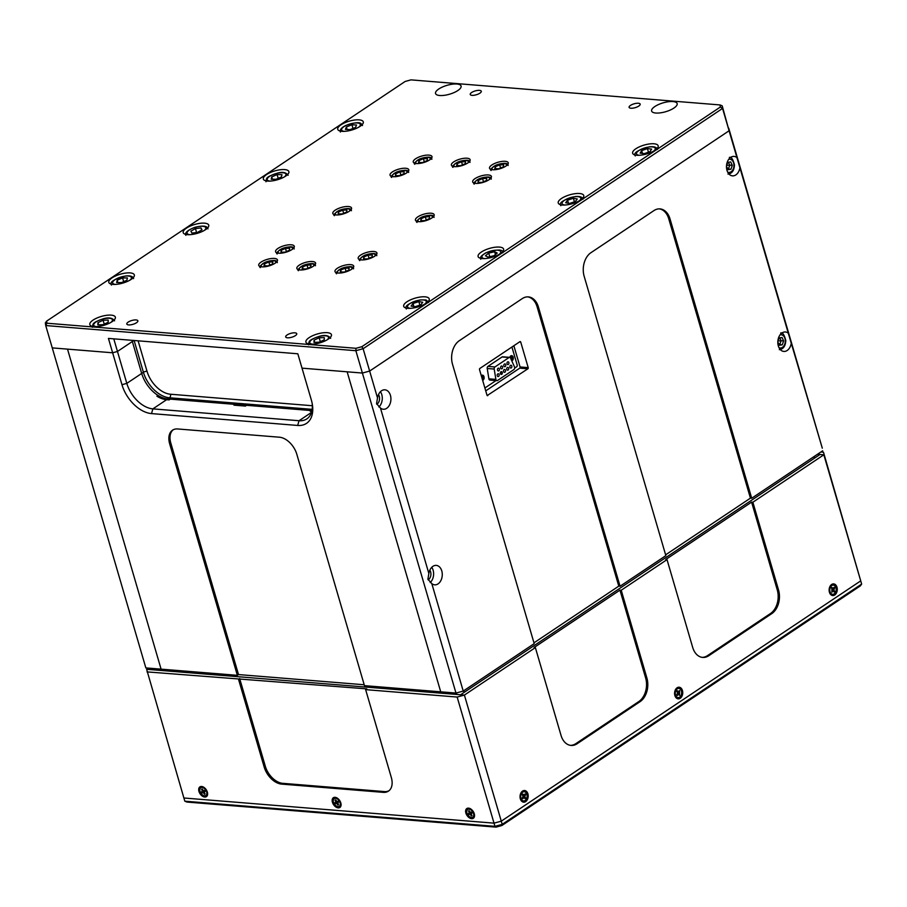 <?xml version="1.0" encoding="UTF-8"?>
<svg xmlns="http://www.w3.org/2000/svg" width="907" height="907" viewBox="0 0 907 907"><rect width="100%" height="100%" fill="white"/><g stroke="black" fill="none" stroke-linecap="round" stroke-linejoin="round"><path stroke-width="1.36" d="M327.257 332.665A13.299 4.614 -16.3 0 0 312.87 335.613A13.299 4.614 -16.3 0 0 305.908 342.132A13.299 4.614 -16.3 0 0 319.967 342.823A13.299 4.614 -16.3 0 0 331.44 334.672A13.299 4.614 -16.3 0 0 327.257 332.665M111.176 315.137A13.299 4.614 -16.3 0 0 96.788 318.085A13.299 4.614 -16.3 0 0 89.827 324.604A13.299 4.614 -16.3 0 0 103.886 325.296A13.299 4.614 -16.3 0 0 115.359 317.144A13.299 4.614 -16.3 0 0 111.176 315.137M456.89 84.022A13.299 4.614 -16.3 0 0 442.503 86.981A13.299 4.614 -16.3 0 0 435.541 93.5A13.299 4.614 -16.3 0 0 449.6 94.192A13.299 4.614 -16.3 0 0 461.073 86.029A13.299 4.614 -16.3 0 0 456.89 84.022M672.971 101.55A13.299 4.614 -16.3 0 0 658.584 104.509A13.299 4.614 -16.3 0 0 651.623 111.028A13.299 4.614 -16.3 0 0 665.681 111.72A13.299 4.614 -16.3 0 0 677.144 103.557A13.299 4.614 -16.3 0 0 672.971 101.55M425.043 296.827A13.299 4.614 -16.3 0 0 410.656 299.786A13.299 4.614 -16.3 0 0 403.694 306.305A13.299 4.614 -16.3 0 0 417.753 306.997A13.299 4.614 -16.3 0 0 429.215 298.834A13.299 4.614 -16.3 0 0 425.043 296.827M499.451 247.089A13.299 4.614 -16.3 0 0 485.064 250.037A13.299 4.614 -16.3 0 0 478.102 256.556A13.299 4.614 -16.3 0 0 492.161 257.259A13.299 4.614 -16.3 0 0 503.623 249.096A13.299 4.614 -16.3 0 0 499.451 247.089M204.563 223.167A13.299 4.614 -16.3 0 0 190.175 226.115A13.299 4.614 -16.3 0 0 183.214 232.634A13.299 4.614 -16.3 0 0 197.273 233.337A13.299 4.614 -16.3 0 0 208.746 225.174A13.299 4.614 -16.3 0 0 204.563 223.167M130.155 272.905A13.299 4.614 -16.3 0 0 115.767 275.864A13.299 4.614 -16.3 0 0 108.806 282.383A13.299 4.614 -16.3 0 0 122.864 283.075A13.299 4.614 -16.3 0 0 134.338 274.912A13.299 4.614 -16.3 0 0 130.155 272.905M359.104 119.86A13.299 4.614 -16.3 0 0 344.717 122.808A13.299 4.614 -16.3 0 0 337.755 129.327A13.299 4.614 -16.3 0 0 351.814 130.018A13.299 4.614 -16.3 0 0 363.288 121.867A13.299 4.614 -16.3 0 0 359.104 119.86M284.696 169.598A13.299 4.614 -16.3 0 0 270.309 172.545A13.299 4.614 -16.3 0 0 263.347 179.064A13.299 4.614 -16.3 0 0 277.406 179.767A13.299 4.614 -16.3 0 0 288.88 171.604A13.299 4.614 -16.3 0 0 284.696 169.598M579.584 193.52A13.299 4.614 -16.3 0 0 565.197 196.468A13.299 4.614 -16.3 0 0 558.236 202.987A13.299 4.614 -16.3 0 0 572.294 203.69A13.299 4.614 -16.3 0 0 583.757 195.527A13.299 4.614 -16.3 0 0 579.584 193.52M653.992 143.782A13.299 4.614 -16.3 0 0 639.605 146.73A13.299 4.614 -16.3 0 0 632.644 153.249A13.299 4.614 -16.3 0 0 646.702 153.941A13.299 4.614 -16.3 0 0 658.165 145.789A13.299 4.614 -16.3 0 0 653.992 143.782M428.92 155.12A9.75 3.379 -16.3 0 0 418.376 157.285A9.75 3.379 -16.3 0 0 413.263 162.07A9.75 3.379 -16.3 0 0 423.58 162.58A9.75 3.379 -16.3 0 0 431.993 156.594A9.75 3.379 -16.3 0 0 428.92 155.12M467.06 158.215A9.75 3.379 -16.3 0 0 456.504 160.38A9.75 3.379 -16.3 0 0 451.403 165.165A9.75 3.379 -16.3 0 0 461.708 165.675A9.75 3.379 -16.3 0 0 470.121 159.689A9.75 3.379 -16.3 0 0 467.06 158.215M505.188 161.31A9.75 3.379 -16.3 0 0 494.632 163.475A9.75 3.379 -16.3 0 0 489.531 168.26A9.75 3.379 -16.3 0 0 499.836 168.77A9.75 3.379 -16.3 0 0 508.249 162.784A9.75 3.379 -16.3 0 0 505.188 161.31M373.854 251.488A9.75 3.379 -16.3 0 0 363.31 253.654A9.75 3.379 -16.3 0 0 358.197 258.438A9.75 3.379 -16.3 0 0 368.514 258.949A9.75 3.379 -16.3 0 0 376.927 252.962A9.75 3.379 -16.3 0 0 373.854 251.488M431.097 213.224A9.75 3.379 -16.3 0 0 420.542 215.39A9.75 3.379 -16.3 0 0 415.44 220.174A9.75 3.379 -16.3 0 0 425.746 220.684A9.75 3.379 -16.3 0 0 434.158 214.698A9.75 3.379 -16.3 0 0 431.097 213.224M488.329 174.96A9.75 3.379 -16.3 0 0 477.785 177.126A9.75 3.379 -16.3 0 0 472.672 181.91A9.75 3.379 -16.3 0 0 482.989 182.42A9.75 3.379 -16.3 0 0 491.401 176.434A9.75 3.379 -16.3 0 0 488.329 174.96M350.646 264.617A9.75 3.379 -16.3 0 0 340.091 266.783A9.75 3.379 -16.3 0 0 334.989 271.567A9.75 3.379 -16.3 0 0 345.295 272.077A9.75 3.379 -16.3 0 0 353.707 266.091A9.75 3.379 -16.3 0 0 350.646 264.617M312.518 261.533A9.75 3.379 -16.3 0 0 301.963 263.688A9.75 3.379 -16.3 0 0 296.861 268.472A9.75 3.379 -16.3 0 0 307.167 268.982A9.75 3.379 -16.3 0 0 315.579 262.996A9.75 3.379 -16.3 0 0 312.518 261.533M274.379 258.438A9.75 3.379 -16.3 0 0 263.835 260.604A9.75 3.379 -16.3 0 0 258.733 265.377A9.75 3.379 -16.3 0 0 269.039 265.887A9.75 3.379 -16.3 0 0 277.451 259.912A9.75 3.379 -16.3 0 0 274.379 258.438M405.712 168.26A9.75 3.379 -16.3 0 0 395.157 170.425A9.75 3.379 -16.3 0 0 390.055 175.21A9.75 3.379 -16.3 0 0 400.372 175.72A9.75 3.379 -16.3 0 0 408.774 169.734A9.75 3.379 -16.3 0 0 405.712 168.26M348.481 206.524A9.75 3.379 -16.3 0 0 337.926 208.689A9.75 3.379 -16.3 0 0 332.824 213.462A9.75 3.379 -16.3 0 0 343.129 213.984A9.75 3.379 -16.3 0 0 351.542 207.998A9.75 3.379 -16.3 0 0 348.481 206.524M291.238 244.788A9.75 3.379 -16.3 0 0 280.682 246.953A9.75 3.379 -16.3 0 0 275.581 251.727A9.75 3.379 -16.3 0 0 285.898 252.237A9.75 3.379 -16.3 0 0 294.299 246.262A9.75 3.379 -16.3 0 0 291.238 244.788M472.037 95.337A5.759 1.995 163.7 0 1 470.234 94.464A5.759 1.995 163.7 0 1 475.2 90.927A5.759 1.995 163.7 0 1 481.288 91.233A5.759 1.995 163.7 0 1 478.272 94.056A5.759 1.995 163.7 0 1 472.037 95.337M112.638 352.789L108.432 338.413L297.825 353.787L302.02 368.151L347.143 371.802L440.723 691.826L455.983 693.061L355.861 350.703L45.724 325.545L145.846 667.903L161.095 669.151L67.515 349.127L112.638 352.789L52.266 347.891L67.515 349.127L161.095 669.151L237.362 675.33L169.688 443.897A17.732 11.167 56.2 0 1 172.534 430.19A17.732 11.167 56.2 0 1 177.727 428.966L279.413 437.208A17.732 11.167 56.2 0 1 296.793 454.203L364.467 685.647L440.723 691.826L347.143 371.802L362.403 373.049L302.02 368.151L311.362 400.066A30.146 18.99 56.2 0 1 312.348 404.409A30.146 18.99 56.2 0 1 297.689 425.451L151.514 413.592A30.146 18.99 56.2 0 1 121.969 384.704L112.638 352.789L117.468 351.463L112.638 352.789M113.783 338.855L117.468 351.463L133.885 340.488L117.468 351.463L126.81 383.378A26.598 16.757 -123.8 0 0 152.875 408.876L299.038 420.723A26.598 16.757 -123.8 0 0 306.827 418.898A26.598 16.757 -123.8 0 0 312.144 403.241M287.496 337.801A5.759 1.995 163.7 0 1 285.682 336.928A5.759 1.995 163.7 0 1 290.659 333.391A5.759 1.995 163.7 0 1 296.748 333.697A5.759 1.995 163.7 0 1 293.732 336.52A5.759 1.995 163.7 0 1 287.496 337.801M128.613 324.91A5.759 1.995 163.7 0 1 126.81 324.048A5.759 1.995 163.7 0 1 131.776 320.511A5.759 1.995 163.7 0 1 137.864 320.806A5.759 1.995 163.7 0 1 134.848 323.629A5.759 1.995 163.7 0 1 128.613 324.91M361.848 346.701L363.117 348.707L355.861 350.703L356.02 348.299L361.848 346.701L720.351 107.037L720.045 104.94L722.187 105.813L729.092 130.767L722.562 108.421L363.117 348.707L369.648 371.054L362.403 373.049L369.648 371.054L377.505 397.935L376.564 403.638L380.452 408.025A9.75 6.78 94.6 0 0 383.344 409.261A9.75 6.78 94.6 0 0 390.883 400.089A9.75 6.78 94.6 0 0 384.919 389.817A9.75 6.78 94.6 0 0 377.505 397.935M736.96 157.637A9.75 6.78 94.6 0 0 734.069 156.412A9.75 6.78 94.6 0 0 726.983 170.346A9.75 6.78 94.6 0 0 732.493 175.856A9.75 6.78 94.6 0 0 739.908 167.738L729.092 130.767L369.648 371.054L729.092 130.767L728.718 128.159L822.298 448.183L788.296 333.22A9.75 6.78 94.6 0 0 785.405 331.985A9.75 6.78 94.6 0 0 778.319 345.918A9.75 6.78 94.6 0 0 783.829 351.428A9.75 6.78 94.6 0 0 791.244 343.311M722.187 105.813L722.562 108.421L720.351 107.037M46.937 323.221L45.724 325.545L45.35 322.937L46.631 321.123L46.937 323.221L356.02 348.299M720.045 104.94L410.962 79.873L405.134 81.471L46.631 321.123M630.921 108.228A5.759 1.995 163.7 0 1 629.107 107.355A5.759 1.995 163.7 0 1 634.084 103.817A5.759 1.995 163.7 0 1 640.172 104.124A5.759 1.995 163.7 0 1 637.156 106.947A5.759 1.995 163.7 0 1 630.921 108.228M814.271 456.414L814.735 458.012M814.418 458.228L813.942 456.629M463.658 690.794L464.123 692.392M456.901 694.467L456.448 692.937M376.779 404.261A5.85 4.07 94.6 0 0 378.48 394.613M378.865 406.982A9.75 6.78 94.6 0 0 380.418 391.722M428.127 579.834A5.85 4.07 94.6 0 0 429.827 570.186M430.201 582.555A9.75 6.78 94.6 0 0 431.755 567.294M428.852 573.507L427.911 579.21L431.8 583.598A9.75 6.78 94.6 0 0 434.691 584.834A9.75 6.78 94.6 0 0 442.231 575.662A9.75 6.78 94.6 0 0 436.267 565.39A9.75 6.78 94.6 0 0 428.852 573.507L380.452 408.025M431.8 583.598L463.228 691.077L455.983 693.061M463.228 691.077L534.2 643.63L452.525 364.308A17.732 12.324 -85.4 0 1 459.305 340.703L522.262 298.607A17.732 12.324 -85.4 0 1 528.362 296.895A17.732 12.324 -85.4 0 1 538.384 306.917L537.103 306.815A17.732 12.324 94.6 0 0 527.727 296.872M533.974 642.836L618.789 586.137L620.059 586.239L538.384 306.917M618.789 586.137L537.103 306.815M665.613 554.835L750.429 498.136L751.699 498.238L670.024 218.916A17.732 12.324 -85.4 0 0 660.013 208.893A17.732 12.324 -85.4 0 0 653.913 210.605L590.945 252.69A17.732 12.324 -85.4 0 0 584.165 276.306L665.851 555.628L620.059 586.239M750.429 498.136L668.754 218.814A17.732 12.324 94.6 0 0 659.378 208.871M788.296 333.22L739.908 167.738M822.683 450.79L751.699 498.238M485.733 390.872L519.734 368.151A0.884 0.612 94.6 0 0 520.074 366.961L528.203 367.63L520.731 342.086L519.462 341.984M520.074 366.961L513.861 345.726M528.203 367.63A0.884 0.612 -85.4 0 1 527.863 368.809L519.734 368.151M487.206 395.543L527.863 368.809M487.796 395.588A0.884 0.612 -85.4 0 1 486.991 395.18L479.52 369.637A0.884 0.612 -85.4 0 1 479.86 368.457L519.926 341.678A0.884 0.612 -85.4 0 1 520.731 342.086M482.173 378.684A1.814 1.258 94.6 0 0 481.368 375.929M511.185 359.478A1.814 1.258 94.6 0 0 510.256 356.417M446.732 693.64L446.335 692.279M166.707 669.604L167.103 670.953M173.135 429.827A17.732 11.167 -123.8 0 0 170.822 443.126L238.507 674.57L237.362 675.33M238.507 674.57L364.206 684.762M312.167 409.352L169.473 397.776L167.75 398.921A26.598 16.757 56.2 0 1 141.685 373.435L132.354 341.508L141.685 373.435A26.598 16.757 -123.8 0 0 158.045 395.429L156.9 396.2A26.598 16.757 -123.8 0 0 166.605 399.692L152.875 408.876L151.514 413.592M311.759 411.461L310.239 411.336L311.384 410.576L246.557 405.316L245.412 406.075L233.972 405.157L235.117 404.386L170.301 399.125L169.155 399.896L166.605 399.692M156.537 668.776L156.934 670.126M157.319 670.16L156.922 668.81M496.038 827.127L186.955 802.06L184.813 801.187L494.95 826.345L494.02 823.148L501.265 821.164L464.395 695.068L502.206 824.361L861.65 584.063L860.369 585.877L501.866 825.529L496.038 827.127L494.95 826.345L502.206 824.361L501.866 825.529M817.479 454.26L823.839 454.781L861.65 584.063L823.465 452.174L860.72 580.877L501.265 821.164L494.02 823.148L457.151 697.052L464.395 695.068L146.628 669.298L184.813 801.187M183.883 797.99L494.02 823.148L183.883 797.99M820.914 451.969L823.465 452.174M239.675 678.561L265.343 766.347A17.732 11.167 -123.8 0 0 282.723 783.331L281.578 784.102L383.264 792.355A17.732 11.167 56.2 0 0 388.445 791.131A17.732 11.167 56.2 0 0 391.302 777.424L365.634 689.637L366.779 688.867L147.013 671.894M457.151 697.052L365.634 689.637M238.53 679.32L264.198 767.107L265.343 766.347M281.578 784.102A17.732 11.167 56.2 0 1 264.198 767.107M202.737 789.986A3.016 1.893 -123.8 0 0 203.701 791.981M207.352 792.106A5.85 3.685 -123.8 0 0 203.746 787.253A5.85 3.685 -123.8 0 0 198.69 789.509A5.85 3.685 -123.8 0 0 203.531 796.754A5.85 3.685 -123.8 0 0 207.544 792.945A5.85 3.685 -123.8 0 0 207.352 792.106M336.202 800.802A3.016 1.893 -123.8 0 0 336.531 801.833M337.143 802.786A3.016 1.893 -123.8 0 0 337.789 803.432M340.817 802.933A5.85 3.685 -123.8 0 0 337.2 798.081A5.85 3.685 -123.8 0 0 332.155 800.337A5.85 3.685 -123.8 0 0 336.985 807.581A5.85 3.685 -123.8 0 0 341.009 803.772A5.85 3.685 -123.8 0 0 340.817 802.933M469.656 811.629A3.016 1.893 -123.8 0 0 470.597 813.613A3.016 1.893 -123.8 0 0 471.243 814.259M474.27 813.76A5.85 3.685 -123.8 0 0 470.665 808.908A5.85 3.685 -123.8 0 0 465.608 811.164A5.85 3.685 -123.8 0 0 470.45 818.409A5.85 3.685 -123.8 0 0 474.463 814.599A5.85 3.685 -123.8 0 0 474.27 813.76M282.723 783.331L384.409 791.584A17.732 11.167 -123.8 0 0 389.001 790.723M777.265 589.913L778.546 590.015A17.732 12.324 -85.4 0 1 771.766 613.631L770.485 613.517A17.732 12.324 94.6 0 0 777.265 589.913L751.597 502.127L665.738 559.517L667.019 559.619L692.687 647.405A17.732 12.324 -85.4 0 0 702.698 657.428A17.732 12.324 -85.4 0 0 708.798 655.716L771.766 613.631M702.063 657.348A17.732 12.324 94.6 0 0 707.528 655.614L770.485 613.517M570.424 745.361A17.732 12.324 94.6 0 0 575.888 743.615L577.158 743.717A17.732 12.324 -85.4 0 1 571.059 745.429A17.732 12.324 -85.4 0 1 561.036 735.407L535.368 647.621L464.395 695.068L460.586 694.762L820.03 454.475L823.839 454.781L752.867 502.229L751.597 502.127M575.888 743.615L638.845 701.53A17.732 12.324 94.6 0 0 645.625 677.914L619.957 590.128L534.098 647.519L535.368 647.621M619.957 590.128L621.227 590.23L667.019 559.619M645.625 677.914L646.895 678.017L621.227 590.23M646.895 678.017A17.732 12.324 -85.4 0 1 640.115 701.633L638.845 701.53M577.158 743.717L640.115 701.633M524.178 795.847A3.016 2.097 94.6 0 0 524.11 795.235M527.897 793.818A5.85 4.07 94.6 0 0 524.099 790.519A5.85 4.07 94.6 0 0 520.323 794.521A5.85 4.07 94.6 0 0 520.085 797.536A5.85 4.07 94.6 0 0 525.187 801.879A5.85 4.07 94.6 0 0 527.897 793.818M678.504 694.048A3.016 2.097 94.6 0 0 678.651 691.916M682.438 690.51A5.85 4.07 94.6 0 0 678.64 687.211A5.85 4.07 94.6 0 0 674.865 691.213A5.85 4.07 94.6 0 0 674.627 694.229A5.85 4.07 94.6 0 0 679.728 698.571A5.85 4.07 94.6 0 0 682.438 690.51M833.227 589.981A3.016 2.097 94.6 0 0 833.193 588.609M836.98 587.203A5.85 4.07 94.6 0 0 833.182 583.904A5.85 4.07 94.6 0 0 829.406 587.906A5.85 4.07 94.6 0 0 829.157 590.922A5.85 4.07 94.6 0 0 834.27 595.264A5.85 4.07 94.6 0 0 836.98 587.203M501.265 821.164L860.72 580.877M778.546 590.015L752.867 502.229M148.397 668.119L146.628 669.298L150.449 669.604L152.206 668.425M726.688 165.38L729.761 165.165L728.389 169.042L730.94 169.246L727.981 169.688L726.484 166.48M726.858 167.296L728.389 169.042L727.72 169.133M728.412 162.285L729.761 165.165L732.3 165.369L730.94 169.246M726.507 165.913L727.743 162.387L730.702 161.934L732.3 165.369M778.206 342.869L779.737 344.615L779.056 344.717M778.025 340.953L781.097 340.737L779.737 344.615L782.276 344.819L779.317 345.261L777.821 342.052M779.759 337.858L781.097 340.737L783.637 340.941L782.276 344.819M777.843 341.486L779.09 337.96L782.049 337.506L783.637 340.941M471.141 814.078L472.037 815.563L471.402 815.892L469.928 814.101L468.953 814.611L468.363 813.636L469.361 812.525L468.466 811.039L469.1 810.711L470.574 812.502L471.549 811.992L472.139 812.967L471.141 814.078M469.928 814.101L468.953 814.611M467.661 814.633A4.614 2.902 56.2 0 1 467.683 809.475A4.614 2.902 56.2 0 1 472.66 811.686A4.614 2.902 56.2 0 1 472.808 817.139A4.614 2.902 56.2 0 1 467.661 814.633M468.023 809.293A4.614 2.902 56.2 0 1 468.318 809.044A4.614 2.902 56.2 0 1 471.016 809.146M474.384 814.18A4.614 2.902 56.2 0 1 473.443 816.708A4.614 2.902 56.2 0 1 473.103 816.89M525.595 797.809L525.04 798.648L523.656 797.525L522.795 798.818L522.239 798.058L523.112 796.017L522.251 794.861L522.817 794.022L524.189 795.133L525.062 793.852L525.618 794.6L524.745 796.641L525.595 797.809L523.997 797.355M524.745 796.641L523.702 796.561L524.133 797.151M523.656 797.525L522.647 797.446M521.638 799.759A4.614 3.209 -85.4 0 1 521.037 794.566A4.614 3.209 -85.4 0 1 524.303 791.732A4.614 3.209 -85.4 0 1 527.114 796.595A4.614 3.209 -85.4 0 1 523.554 800.926A4.614 3.209 -85.4 0 1 521.638 799.759M523.203 800.87A4.614 3.209 -85.4 0 1 522.851 800.87A4.614 3.209 -85.4 0 1 520.935 799.702A4.614 3.209 -85.4 0 1 520.062 797.366M520.278 794.691A4.614 3.209 -85.4 0 1 523.6 791.675A4.614 3.209 -85.4 0 1 523.951 791.732M522.353 794.725L523.35 794.747M523.702 796.561L523.702 795.813L524.745 795.893M336.848 801.663L336.316 801.935L336.905 802.91L337.676 802.661L338.572 804.736L337.937 805.065L336.463 803.285L335.488 803.783L334.898 802.808L335.907 801.697L335 800.212L335.647 799.883L337.109 801.675L338.096 801.164L338.674 802.139L337.699 802.638M334.195 803.817A4.614 2.902 56.2 0 1 334.23 798.648A4.614 2.902 56.2 0 1 339.207 800.858A4.614 2.902 56.2 0 1 339.354 806.312A4.614 2.902 56.2 0 1 334.195 803.817M334.57 798.466A4.614 2.902 56.2 0 1 334.853 798.217A4.614 2.902 56.2 0 1 337.563 798.319M340.919 803.353A4.614 2.902 56.2 0 1 339.978 805.892A4.614 2.902 56.2 0 1 339.649 806.062M204.211 792.423L205.118 793.908L204.472 794.237L203.576 792.752L202.023 792.956L201.445 791.992L202.442 790.87L201.547 789.396L202.182 789.056L203.656 790.847L204.631 790.337L205.22 791.312L204.211 792.423M200.742 792.99A4.614 2.902 56.2 0 1 200.764 787.82A4.614 2.902 56.2 0 1 205.742 790.031A4.614 2.902 56.2 0 1 205.889 795.484A4.614 2.902 56.2 0 1 200.742 792.99M201.105 787.639A4.614 2.902 56.2 0 1 201.399 787.401A4.614 2.902 56.2 0 1 204.098 787.491M207.465 792.525A4.614 2.902 56.2 0 1 206.524 795.065A4.614 2.902 56.2 0 1 206.184 795.235M203.009 792.457L204.211 791.834M204.177 792.355L203.576 792.752M677.642 692.71L676.792 691.553L677.359 690.703L678.209 691.871L679.592 690.533L679.581 695.34L678.719 694.172L677.336 695.51L676.781 694.751L677.642 692.71M678.198 694.218L677.189 694.138M676.18 696.44A4.614 3.209 -85.4 0 1 675.579 691.259A4.614 3.209 -85.4 0 1 678.844 688.424A4.614 3.209 -85.4 0 1 681.656 693.277A4.614 3.209 -85.4 0 1 678.096 697.619A4.614 3.209 -85.4 0 1 676.18 696.44M677.744 697.562A4.614 3.209 -85.4 0 1 677.393 697.562A4.614 3.209 -85.4 0 1 675.477 696.383A4.614 3.209 -85.4 0 1 674.604 694.059M674.819 691.383A4.614 3.209 -85.4 0 1 678.141 688.368A4.614 3.209 -85.4 0 1 678.493 688.424M833.828 590.026L834.678 591.183L834.111 592.022L833.261 590.865L831.878 592.203L831.9 587.396L833.272 588.518L834.134 587.226L834.689 587.985L833.828 590.026L832.785 589.935L834.678 591.183M833.284 588.507L834.689 587.985M831.424 588.099L832.751 588.552M830.721 593.133A4.614 3.209 -85.4 0 1 830.12 587.94A4.614 3.209 -85.4 0 1 833.386 585.117A4.614 3.209 -85.4 0 1 836.197 589.969A4.614 3.209 -85.4 0 1 832.637 594.312A4.614 3.209 -85.4 0 1 830.721 593.133M832.286 594.255A4.614 3.209 -85.4 0 1 831.934 594.255A4.614 3.209 -85.4 0 1 830.018 593.076A4.614 3.209 -85.4 0 1 829.145 590.74M829.361 588.076A4.614 3.209 -85.4 0 1 832.683 585.06A4.614 3.209 -85.4 0 1 833.034 585.117M172.205 399.284L233.212 404.227M116.652 282.542L117.207 280.195L122.581 277.905L127.422 277.95L126.878 280.286L121.493 282.587L116.652 282.542M117.887 282.553L117.207 280.195M123.681 281.646L122.581 277.905M103.092 320.25L108.205 320.069L108.171 322.28L103.024 324.683L97.911 324.876L97.945 322.654L103.092 320.25L104.226 324.128M98.591 324.842L97.945 322.654M268.846 261.987L272.916 261.998L272.531 263.926L268.075 265.853L264.005 265.842L264.39 263.914L268.846 261.987L269.764 265.116M264.957 265.853L264.39 263.914M285.467 248.393L289.662 248.291L289.514 250.173L285.172 252.146L280.966 252.248L281.113 250.377L285.467 248.393L286.397 251.59M281.658 252.237L281.113 250.377M368.083 255.094L372.278 254.992L372.131 256.874L367.788 258.846L363.582 258.949L363.73 257.078L368.083 255.094L369.013 258.291M364.274 258.937L363.73 257.078M342.699 210.129L346.905 210.027L346.757 211.909L342.404 213.882L338.209 213.984L338.356 212.113L342.699 210.129L343.64 213.326M338.901 213.973L338.356 212.113M425.315 216.83L429.521 216.728L429.374 218.61L425.02 220.582L420.825 220.684L420.973 218.814L425.315 216.83L426.256 220.027M421.517 220.673L420.973 218.814M395.441 175.72L395.588 173.849L399.942 171.865L404.137 171.763L403.989 173.645L399.647 175.618L395.441 175.72M396.132 175.709L395.588 173.849M400.871 175.062L399.942 171.865M482.558 178.566L486.753 178.464L486.606 180.346L482.263 182.33L478.057 182.432L478.204 180.55L482.558 178.566L483.488 181.763M478.749 182.409L478.204 180.55M306.985 265.082L311.056 265.082L310.659 267.021L306.203 268.948L302.133 268.937L302.53 267.009L306.985 265.082L307.904 268.211M303.085 268.937L302.53 267.009M345.113 268.177L349.184 268.177L348.787 270.116L344.331 272.043L340.261 272.032L340.658 270.105L345.113 268.177L346.032 271.306M341.225 272.032L340.658 270.105M423.388 158.68L427.458 158.68L427.072 160.618L422.617 162.546L418.546 162.534L418.932 160.607L423.388 158.68L424.306 161.809M419.499 162.534L418.932 160.607M461.527 161.775L465.586 161.775L465.2 163.714L460.745 165.641L456.675 165.63L457.06 163.691L461.527 161.775L462.445 164.904M457.627 165.63L457.06 163.691M499.655 164.859L503.725 164.87L503.328 166.809L498.873 168.736L494.803 168.725L495.199 166.786L499.655 164.859L500.573 167.999M495.766 168.725L495.199 166.786M319.173 337.778L324.287 337.597L324.252 339.808L319.105 342.211L313.992 342.404L314.026 340.182L319.173 337.778L320.307 341.656M314.661 342.381L314.026 340.182M195.436 228.587L201.003 227.929L202.012 229.845L197.465 232.419L191.899 233.076L190.889 231.16L195.436 228.587L196.581 232.521M201.626 230.061L201.003 227.929M277.089 174.597L281.952 174.632L281.442 176.967L276.068 179.269L271.216 179.235L271.726 176.899L277.089 174.597L278.188 178.35M272.406 179.246L271.726 176.899M356.519 124.996L355.589 127.411L350.057 129.61L345.454 129.395L346.383 126.969L351.916 124.769L356.519 124.996M347.12 129.474L346.383 126.969M352.993 128.443L351.916 124.769M418.83 301.589L422.73 302.258L420.837 304.831L415.021 306.736L411.109 306.078L413.014 303.505L418.83 301.589L419.862 305.149M413.909 306.555L413.014 303.505M485.415 255.774L488.726 253.098L494.632 251.749L497.24 253.064L493.941 255.74L488.034 257.1L485.415 255.774M489.769 256.692L488.726 253.098M495.449 254.527L494.632 251.749M565.651 202.76L567.578 200.175L573.394 198.27L577.283 198.95L575.344 201.535L569.528 203.44L565.651 202.76M568.485 203.247L567.578 200.175M574.437 201.83L573.394 198.27M644.344 153.634L640.149 153.147L641.68 150.619L647.405 148.589L651.6 149.088L650.058 151.605L644.344 153.634M642.496 153.419L641.68 150.619M648.46 152.183L647.405 148.589M248.461 405.474L309.48 410.418M508.872 362.573A1.417 0.986 94.6 0 0 506.979 363.106A1.417 0.986 94.6 0 0 507.841 364.603A1.417 0.986 94.6 0 0 508.872 362.573M505.698 364.693A1.417 0.986 94.6 0 0 503.804 365.226A1.417 0.986 94.6 0 0 504.677 366.723A1.417 0.986 94.6 0 0 505.698 364.693M502.535 366.813A1.417 0.986 94.6 0 0 500.63 367.346A1.417 0.986 94.6 0 0 501.503 368.843A1.417 0.986 94.6 0 0 502.535 366.813M499.36 368.934A1.417 0.986 94.6 0 0 497.467 369.466A1.417 0.986 94.6 0 0 498.328 370.963A1.417 0.986 94.6 0 0 499.36 368.934M511.786 366.043A1.417 0.986 94.6 0 0 509.881 366.575A1.417 0.986 94.6 0 0 510.754 368.072A1.417 0.986 94.6 0 0 511.786 366.043M505.448 370.283A1.417 0.986 94.6 0 0 503.544 370.816A1.417 0.986 94.6 0 0 504.417 372.312A1.417 0.986 94.6 0 0 505.448 370.283M509.666 357.358L502.671 356.791A1.769 1.236 94.6 0 0 502.059 356.961L487.955 366.394A1.769 1.236 94.6 0 0 487.218 368.491L488.884 378.82A1.769 1.236 94.6 0 0 489.95 380.09L496.934 380.657A1.769 1.236 94.6 0 0 497.546 380.487L513.918 369.546A1.769 1.236 94.6 0 0 514.507 366.938L510.573 358.118A1.769 1.236 94.6 0 0 509.054 357.528L494.939 366.961A1.769 1.236 94.6 0 0 494.202 369.058L495.88 379.387A1.769 1.236 94.6 0 0 496.934 380.657M500.381 373.355L502.172 372.153M511.106 355.737A2.664 1.848 -85.4 0 1 512.047 357.063A2.664 1.848 -85.4 0 1 511.491 360.17M511.809 360.884A2.664 1.848 94.6 0 0 513.181 357.165A2.664 1.848 94.6 0 0 511.684 355.657A2.664 1.848 94.6 0 0 509.779 357.381M481.912 375.26A2.664 1.848 -85.4 0 1 482.853 376.586A2.664 1.848 -85.4 0 1 482.422 379.534M482.671 380.384A2.664 1.848 94.6 0 0 483.998 376.677A2.664 1.848 94.6 0 0 482.49 375.169A2.664 1.848 94.6 0 0 481.288 375.668M484.894 388.003L495.993 380.577M514.677 368.095L516.967 366.564L517.296 365.385L511.922 347.018M499.099 374.523A1.417 0.986 94.6 0 0 497.206 375.056A1.417 0.986 94.6 0 0 498.068 376.552A1.417 0.986 94.6 0 0 499.099 374.523M502.274 372.403A1.417 0.986 94.6 0 0 500.573 372.221A1.417 0.986 94.6 0 0 501.22 374.432A1.417 0.986 94.6 0 0 502.274 372.403M508.612 368.163A1.417 0.986 94.6 0 0 506.718 368.695A1.417 0.986 94.6 0 0 507.58 370.192A1.417 0.986 94.6 0 0 508.612 368.163M167.75 398.921L311.951 410.622M670.024 218.916L668.754 218.814M170.822 443.126L169.688 443.897M297.689 425.451L299.038 420.723L311.486 412.413M121.969 384.704L126.81 383.378L143.408 372.289L134.111 340.499M383.264 792.355L384.409 791.584M707.528 655.614L708.798 655.716M727.686 172.126A6.632 4.614 94.6 0 0 733.956 165.119A6.632 4.614 94.6 0 0 728.718 159.315M779.022 347.698A6.632 4.614 94.6 0 0 785.303 340.692A6.632 4.614 94.6 0 0 780.065 334.887M129.916 280.161A9.75 3.379 -16.3 0 0 122.728 276.567A9.75 3.379 -16.3 0 0 113.488 283.891A9.75 3.379 -16.3 0 0 115.359 284.413M110.937 322.382A9.75 3.379 -16.3 0 0 111.346 318.697A9.75 3.379 -16.3 0 0 103.115 318.947A9.75 3.379 -16.3 0 0 94.385 323.323A9.75 3.379 -16.3 0 0 96.38 326.633M275.365 263.019A7.539 2.619 -16.3 0 0 268.007 261.329A7.539 2.619 -16.3 0 0 261.896 266.76A7.539 2.619 -16.3 0 0 262.157 266.873M292.213 249.368A7.539 2.619 -16.3 0 0 284.685 247.736A7.539 2.619 -16.3 0 0 278.914 253.189A7.539 2.619 -16.3 0 0 279.016 253.223M374.84 256.069A7.539 2.619 -16.3 0 0 367.301 254.436A7.539 2.619 -16.3 0 0 361.53 259.89A7.539 2.619 -16.3 0 0 361.632 259.924M349.456 211.104A7.539 2.619 -16.3 0 0 341.928 209.472A7.539 2.619 -16.3 0 0 336.146 214.925A7.539 2.619 -16.3 0 0 336.248 214.959M432.072 217.805A7.539 2.619 -16.3 0 0 424.544 216.172A7.539 2.619 -16.3 0 0 418.773 221.625A7.539 2.619 -16.3 0 0 418.875 221.671M406.687 172.84A7.539 2.619 -16.3 0 0 399.159 171.208A7.539 2.619 -16.3 0 0 393.389 176.661A7.539 2.619 -16.3 0 0 393.491 176.695M489.315 179.541A7.539 2.619 -16.3 0 0 481.776 177.908A7.539 2.619 -16.3 0 0 476.005 183.361A7.539 2.619 -16.3 0 0 476.107 183.407M313.493 266.114A7.539 2.619 -16.3 0 0 306.135 264.425A7.539 2.619 -16.3 0 0 300.024 269.855A7.539 2.619 -16.3 0 0 300.285 269.969M351.621 269.198A7.539 2.619 -16.3 0 0 344.275 267.52A7.539 2.619 -16.3 0 0 338.164 272.939A7.539 2.619 -16.3 0 0 338.424 273.064M429.907 159.7A7.539 2.619 -16.3 0 0 422.549 158.022A7.539 2.619 -16.3 0 0 416.438 163.453A7.539 2.619 -16.3 0 0 416.698 163.566M468.035 162.795A7.539 2.619 -16.3 0 0 460.677 161.117A7.539 2.619 -16.3 0 0 454.566 166.537A7.539 2.619 -16.3 0 0 454.826 166.661M506.163 165.89A7.539 2.619 -16.3 0 0 498.816 164.212A7.539 2.619 -16.3 0 0 492.705 169.632A7.539 2.619 -16.3 0 0 492.966 169.756M327.019 339.91A9.75 3.379 -16.3 0 0 327.427 336.225A9.75 3.379 -16.3 0 0 319.196 336.474A9.75 3.379 -16.3 0 0 310.466 340.851A9.75 3.379 -16.3 0 0 312.462 344.161M204.324 230.412A9.75 3.379 -16.3 0 0 204.302 226.569A9.75 3.379 -16.3 0 0 194.835 227.453A9.75 3.379 -16.3 0 0 187.488 231.716A9.75 3.379 -16.3 0 0 189.767 234.675M284.458 176.842A9.75 3.379 -16.3 0 0 277.395 173.237A9.75 3.379 -16.3 0 0 268.064 177.613A9.75 3.379 -16.3 0 0 269.901 181.105M358.866 127.105A9.75 3.379 -16.3 0 0 359.773 123.703A9.75 3.379 -16.3 0 0 345.884 125.54A9.75 3.379 -16.3 0 0 344.309 131.356M424.805 304.072A9.75 3.379 -16.3 0 0 419.941 300.07A9.75 3.379 -16.3 0 0 408.944 304.333A9.75 3.379 -16.3 0 0 410.236 308.335M499.213 254.334A9.75 3.379 -16.3 0 0 494.315 250.332A9.75 3.379 -16.3 0 0 481.946 256.579A9.75 3.379 -16.3 0 0 484.644 258.597M579.335 200.764A9.75 3.379 -16.3 0 0 573.281 196.955A9.75 3.379 -16.3 0 0 562.227 203.871A9.75 3.379 -16.3 0 0 564.778 205.027M653.754 151.027A9.75 3.379 -16.3 0 0 651.555 146.866A9.75 3.379 -16.3 0 0 638.8 150.607A9.75 3.379 -16.3 0 0 639.186 155.278M495.88 379.387L488.884 378.82M494.202 369.058L487.218 368.491M509.054 357.528L502.059 356.961M494.939 366.961L487.955 366.394M169.473 397.776A26.598 16.757 56.2 0 1 143.408 372.289A2.664 0.918 -16.3 0 1 147.025 371.292A23.933 15.079 -123.8 0 0 170.482 394.228A2.664 1.848 -85.4 0 1 169.473 397.776M138.113 340.828L147.025 371.292M170.482 394.228L312.337 405.735M453.647 692.88L454.044 694.229M727.992 174.099C731.983 173.577 734.137 170.527 734.466 164.961C732.969 159.179 731.269 156.662 729.353 157.41M779.34 349.671C783.319 349.15 785.473 346.1 785.802 340.533C784.317 334.751 782.605 332.245 780.689 332.982M472.808 817.139L473.443 816.708M467.683 809.475L468.318 809.044M524.303 791.732L523.6 791.675M523.554 800.926L522.851 800.87M339.354 806.312L339.978 805.892M334.23 798.648L334.853 798.217M205.889 795.484L206.524 795.065M200.764 787.82L201.399 787.401M678.844 688.424L678.141 688.368M678.096 697.619L677.393 697.562M833.386 585.117L832.683 585.06M832.637 594.312L831.934 594.255M111.448 285.07C109.214 282.145 113.987 279.095 125.79 275.932C130.415 275.524 133.012 276.408 133.567 278.608M114.588 320.829C112.468 317.824 108.647 317.155 103.149 318.822C91.754 322.847 93.104 323.765 92.469 327.302M260.298 267.61C258.869 266.998 260.547 265.184 265.343 262.168C273.222 259.776 277.213 259.935 277.315 262.633M277.157 253.96C275.728 253.348 277.406 251.545 282.19 248.518C290.081 246.126 294.072 246.285 294.174 248.983M359.773 260.66C358.344 260.06 360.022 258.246 364.807 255.218C372.698 252.826 376.688 252.985 376.79 255.683M334.4 215.696C332.971 215.084 334.649 213.281 339.433 210.254C347.313 207.862 351.304 208.02 351.417 210.719M417.016 222.396C415.587 221.796 417.265 219.982 422.05 216.954C429.929 214.562 433.931 214.721 434.034 217.419M391.631 177.432C390.203 176.831 391.881 175.017 396.665 171.99C404.556 169.598 408.547 169.756 408.649 172.455M474.248 184.132C472.819 183.531 474.497 181.717 479.281 178.69C487.172 176.309 491.163 176.457 491.265 179.155M298.437 270.694C297.008 270.093 298.686 268.279 303.471 265.263C311.35 262.871 315.353 263.03 315.455 265.728M336.565 273.789C335.137 273.188 336.814 271.374 341.599 268.359C349.49 265.966 353.481 266.114 353.583 268.812M414.839 164.292C413.411 163.691 415.089 161.877 419.873 158.861C427.764 156.469 431.755 156.616 431.857 159.315M452.978 167.387C451.55 166.786 453.228 164.972 458.012 161.956C465.892 159.564 469.883 159.711 469.996 162.41M491.106 170.482C489.678 169.881 491.356 168.067 496.14 165.051C504.02 162.659 508.022 162.806 508.124 165.505M330.67 338.356C328.549 335.352 324.729 334.683 319.23 336.35C307.824 340.374 309.185 341.293 308.539 344.83M207.975 228.859C207.272 225.798 202.862 225.299 194.767 227.362C187.545 230.219 184.575 232.872 185.856 235.332M288.109 175.3C286.147 172.398 282.599 171.672 277.474 173.101C264.617 177.409 266.873 178.214 265.989 181.763M362.517 125.551L361.269 123.851C359.875 121.867 354.614 122.445 345.51 125.574C341.383 127.728 339.683 129.871 340.397 132.025M428.455 302.53C425.462 299.503 428.342 300.013 420.19 299.911C408.955 303.006 404.329 306.033 406.325 308.992M502.863 252.781C503.17 249.108 497.49 249.119 485.846 252.815C481.878 255.309 480.154 256.998 480.665 257.871L480.733 259.255M560.866 205.685C558.633 202.76 563.417 199.71 575.219 196.547C579.845 196.127 582.441 197.023 582.997 199.211M635.274 155.947C633.041 153.011 637.825 149.961 649.627 146.798C654.253 146.39 656.849 147.285 657.405 149.474M500.709 372.006L502.161 372.131"/></g></svg>
